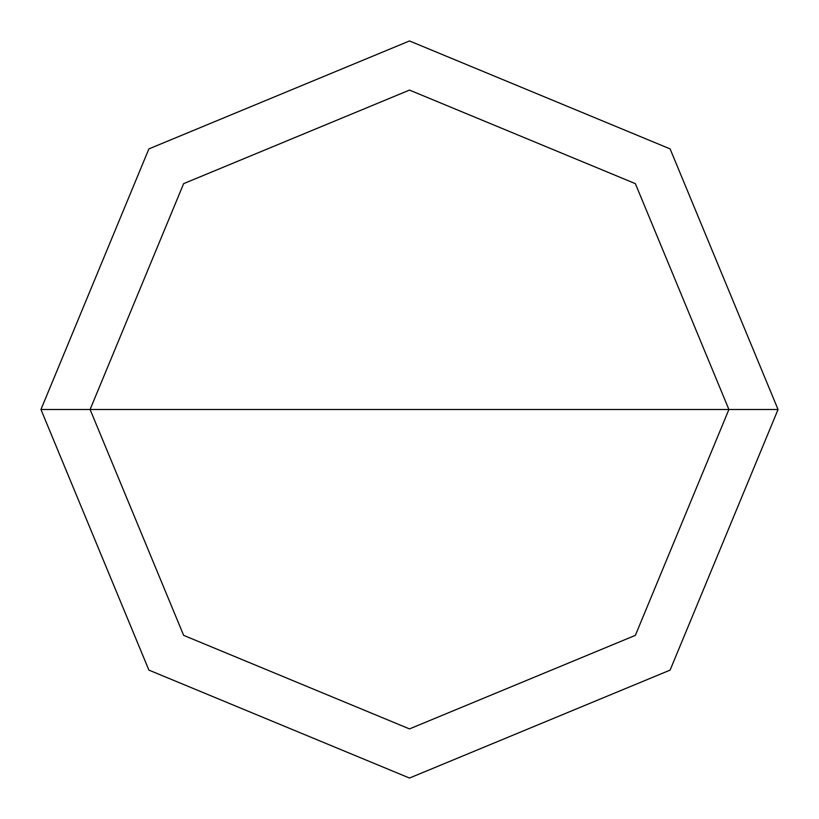 <?xml version="1.0" encoding="UTF-8"?>
<svg xmlns="http://www.w3.org/2000/svg" width="819" height="819" viewBox="0 0 819 819"><rect width="100%" height="100%" fill="white"/><g stroke="black" fill="none" stroke-linecap="round" stroke-linejoin="round"><path stroke-width="1.23" d="M90.09 409.5L183.64 183.64L409.5 90.09L635.36 183.64L728.91 409.5L90.09 409.5L183.64 635.36L409.5 728.91L635.36 635.36L728.91 409.5L778.05 409.5L670.106 670.106L409.5 778.05L148.894 670.106L40.95 409.5L148.894 670.106L409.5 778.05L670.106 670.106L778.05 409.5L670.106 148.894L409.5 40.95L148.894 148.894L40.95 409.5L728.91 409.5L635.36 635.36L409.5 728.91L183.64 635.36L90.09 409.5L40.95 409.5L148.894 148.894L409.5 40.95L670.106 148.894L778.05 409.5L728.91 409.5L635.36 183.64L409.5 90.09L183.64 183.64L90.09 409.5"/></g></svg>
